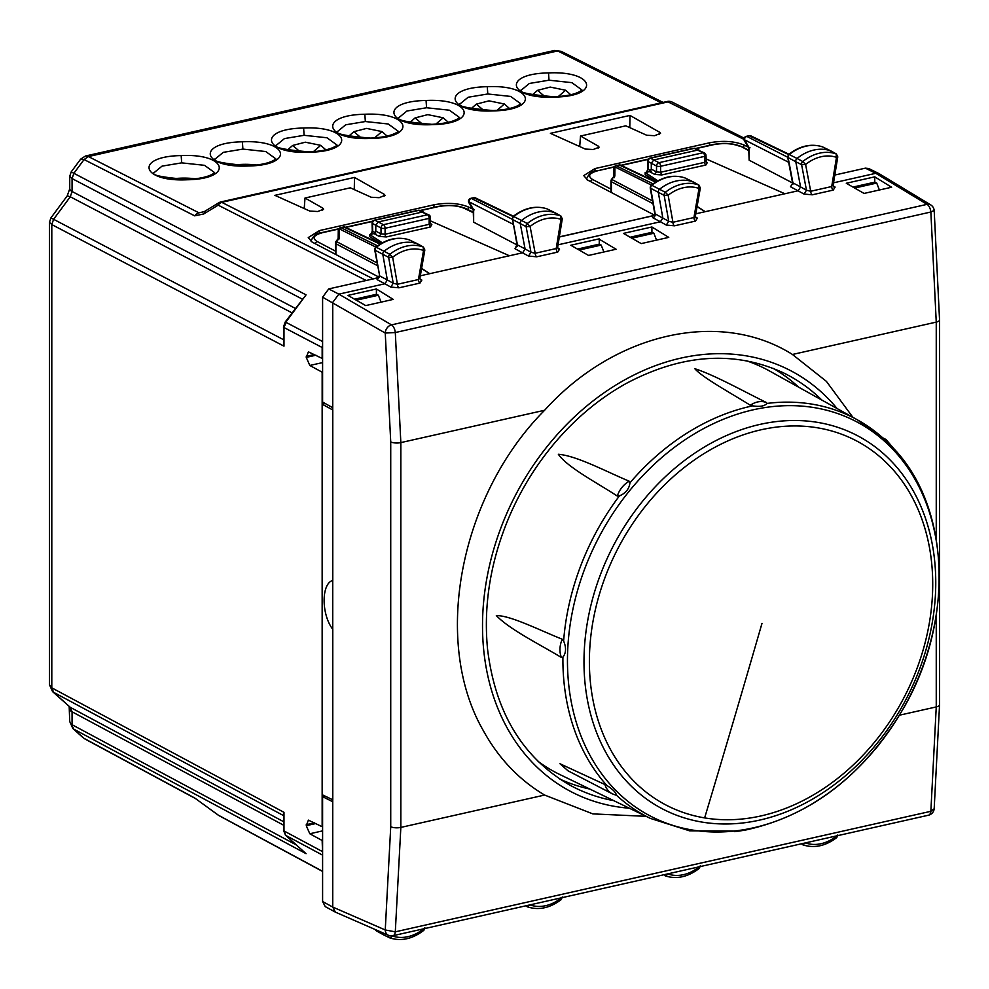<?xml version="1.0" encoding="UTF-8"?>
<svg xmlns="http://www.w3.org/2000/svg" width="989" height="989" viewBox="0 0 989 989"><rect width="100%" height="100%" fill="white"/><g stroke="black" fill="none" stroke-linecap="round" stroke-linejoin="round"><path stroke-width="1.48" d="M653.581 215.664L559.341 236.865M82.952 737.571L72.815 728.46L84.065 738.363L194.66 797.975L218.161 815.023A7.331 5.749 -61.7 0 0 219.051 815.653L322.599 871.457M72.827 728.473L69.737 721.55L73.866 729.19L306.058 853.668L285.561 835.26A2.93 1.78 -48 0 0 285.772 835.421L306.058 853.668M49.45 222.34L49.45 684.672L51.799 687.85L51.799 224.577L49.45 222.34L50.909 217.901L53.591 219.311L51.799 224.577L283.979 346.15L283.979 327.52L285.908 322.97M296.304 844.927L72.073 724.727L72.073 711.808L70.281 707.333L52.528 691.583L53.591 692.312L51.799 687.85L283.979 812.328L283.979 830.945L283.979 812.328M69.737 176.265L71.196 171.901L73.866 173.298L84.065 159.55L194.66 215.837L203.771 213.945L205.292 211.51M71.196 171.901L80.641 159.155L84.065 159.55L88.392 156.559L198.987 212.845A7.331 5.786 117 0 0 194.66 215.837M69.737 188.788A14.662 5.019 0 0 0 72.073 191.495L70.281 196.774L67.227 195.871L69.737 188.788L69.737 176.326L72.073 178.576L73.866 173.298L306.058 294.87L285.166 322.068L283.509 326.976A2.93 1.001 0 0 0 283.979 327.52L322.154 347.498L322.599 344.852M80.641 159.155L85.45 156.015L88.392 156.559L557.709 50.934L661.282 102.819M85.45 156.015L554.372 50.488L562.036 51.984M322.599 853.866L322.154 840.489L309.804 833.764L306.256 825.679L308.407 820.141L322.154 826.717L322.154 372.198L309.804 365.46L306.256 357.388L308.407 351.849L322.154 358.426L322.154 347.498M283.509 326.976L283.979 346.15M378.082 277.662L371.79 279.232M373.051 278.787L220.918 201.917A7.331 7.331 0 0 0 218.693 202.819A7.331 2.621 58.6 0 0 218.161 205.156A7.331 5.786 -63 0 1 222.488 202.164L668.799 101.719A7.331 5.761 -63.4 0 1 672.112 102.077A7.331 7.331 0 0 0 667.229 101.484L743.988 139.387M218.705 202.819L204.315 211.597L198.987 212.845L204.204 211.671M379.393 277.365L312.104 242.058L308.247 237.57M433.961 207.356L433.961 204.81L319.459 230.573L308.247 237.595M433.961 204.81C447.213 202.386 458.636 203.091 468.23 206.911L468.23 209.742M472.668 209.075L468.23 206.911M654.903 215.367L587.614 180.047L583.745 175.597L594.97 168.575L709.459 142.812C722.712 140.389 734.135 141.093 743.728 144.913L743.728 147.732M748.179 147.077L743.728 144.913M646.695 135.246L625.814 125.826L580.506 136.025L598.308 146.137L599.111 147.176L593.215 149.512L585.29 149.067L550.403 133.342L629.993 115.429L659.725 132.316L660.528 133.354L654.631 135.691L646.695 135.246M384.227 194.314L354.495 177.427L274.905 195.34L309.78 211.065L317.716 211.51L323.613 209.173L322.81 208.135L305.008 198.023L350.316 187.823L371.196 197.244L379.133 197.689L385.03 195.352L384.227 194.314L384.066 196.378M581.891 89.925L571.865 82.656L549.019 80.196L529.375 83.459L521.129 90.246M520.671 103.709L510.645 96.428L487.787 93.98L468.156 97.243L459.897 104.018M459.452 117.481L449.426 110.212L426.568 107.752L406.936 111.015L398.678 117.802M398.221 131.253L388.195 123.984L365.349 121.536L345.705 124.799L337.459 131.574M337.002 145.037L326.976 137.768L304.118 135.308L284.486 138.571L276.228 145.346M275.783 158.809L265.757 151.54L242.898 149.092L223.267 152.355L215.009 159.13M214.564 172.593L204.525 165.324L181.679 162.864L162.048 166.127L153.79 172.902M325.233 403.524L322.154 404.217L332.774 409.941L332.774 580.444C321.24 583.535 321.24 614.453 332.774 629.301L332.774 799.792L322.154 794.699M852.963 187.069L874.931 182.137L876.724 183.076L879.382 189.987M854.657 188.046L876.724 183.076M631.81 238.201L653.865 233.231L652.085 232.279L630.117 237.224M653.865 233.231L656.535 240.142M354.618 299.222L376.574 294.277L378.367 295.229L381.037 302.139M356.312 300.199L378.367 295.229M577.465 249.08L599.433 244.135L601.213 245.087L603.883 251.997M579.158 250.044L601.213 245.087M629.993 115.429L629.783 127.618M579.715 146.557L580.506 136.025M354.495 177.427L354.272 189.616M304.216 208.555L305.008 198.023M233.948 165.101A29.682 10.15 180 0 1 242.96 164.359A29.682 10.15 180 0 1 256.423 165.052M172.716 178.885A29.682 10.15 180 0 1 181.741 178.131A29.682 10.15 180 0 1 195.192 178.824M544.988 96.65L537.546 90.345L550.218 87.081L565.609 90.234L558.266 96.563M483.769 110.422L476.327 104.129L488.999 100.853L504.39 104.006L497.047 110.348M422.55 124.206L415.108 117.901L427.767 114.637L443.171 117.79L435.828 124.12M361.319 137.978L353.877 131.673L366.548 128.409L381.939 131.562L374.596 137.904M300.1 151.762L292.657 145.457L305.329 142.193L320.72 145.346L313.377 151.676M656.449 181.593L645.174 174.633L645.174 172.568L657.833 180.814M697.109 206.392L705.244 211.683L798.185 190.766L800.583 186.921L806.48 190.234L810.708 191.26A2.93 1.508 -102.7 0 0 812.241 194.808L833.245 190.086L835.112 187.069L833.64 186.859L833.146 185.19L837.782 156.855L836.373 153.975A2.757 2.163 -62.5 0 1 836.397 153.987L830.797 150.872A2.93 2.299 -62.5 0 1 831.069 151.057M697.06 206.639L705.244 211.683L695.811 213.809M653 183.83L616.073 165.657A2.93 2.93 0 0 0 613.786 168.513A2.93 1.953 0.8 0 1 614.948 166.943L614.824 175.955L611.511 179.442A2.93 2.93 0 0 0 610.942 181.197A2.93 1.001 180 0 0 611.4 181.729A2.93 2.337 -62.2 0 1 612.117 179.615L652.53 200.94M586.638 178.576L586.749 179.565M614.218 177.699L614.824 175.955L613.773 176.388L611.511 179.442M610.942 181.197L610.955 192.299M616.073 165.657L618.904 165.027A2.93 1.508 77.3 0 1 619.522 165.114A2.93 2.287 -64.8 0 1 620.795 165.225A2.93 2.93 0 0 0 618.891 165.027M693.598 182.149A2.93 2.299 117.5 0 0 693.351 181.988A2.93 2.299 117.5 0 0 693.264 181.939A2.93 2.299 117.5 0 0 693.079 181.865A43.973 34.516 117.5 0 0 659.626 189.196A2.93 2.299 117.5 0 0 658.328 192.472L662.828 217.963L660.429 221.771L652.765 217.728A2.93 2.337 -62.2 0 0 655.188 213.921L654.446 215.33M685.426 178.156A2.683 2.102 117.5 0 0 685.105 177.995L698.679 184.968A43.788 34.38 117.5 0 0 665.362 192.286A2.757 2.163 117.5 0 0 664.138 195.352L650.651 188.281L655.188 213.921L668.725 221.276L672.928 222.265A2.93 1.508 -102.7 0 0 674.473 225.813L695.477 221.091L697.356 218.075L695.86 217.84L695.391 216.171L700.336 187.997L698.939 185.091A2.757 2.163 117.5 0 0 698.679 184.968L699.038 188.454L699.878 187.527M684.883 177.921L685.105 177.995A43.726 34.318 117.5 0 0 651.838 185.289A2.683 2.102 117.5 0 0 650.651 188.281L650.428 186.117L651.838 185.289L665.362 192.286L668.156 195.241L664.138 195.352L668.725 221.276L666.277 225.059L674.473 225.813M693.264 181.939L684.994 177.946C673.707 174.274 662.432 176.697 651.158 185.215M704.415 152.912A2.93 2.299 117.5 0 0 703.055 152.763L658.983 162.678A2.93 1.508 77.3 0 1 660.59 166.276L704.675 156.361A2.93 1.001 180 0 0 705.985 155.52A2.93 2.93 0 0 0 704.415 152.912L697.826 150.044L653.741 159.958L650.478 158.228A2.93 1.508 77.3 0 0 649.86 158.141L693.573 148.301A2.93 1.508 77.3 0 1 694.191 148.387L650.478 158.228A2.93 2.374 117.9 0 0 647.993 161.516A2.93 0.878 -1.6 0 1 647.572 161.083A2.93 2.93 0 0 1 649.872 158.129M645.174 172.568L649.452 171.604L651.294 169.119L651.294 163.259L653.741 159.958L658.983 162.678A2.93 2.299 117.5 0 0 656.523 165.991L647.993 161.516L648.228 169.515L646.361 171.975L647.919 169.638M648.388 169.712L647.362 170.059L647.795 168.971L651.294 171.184M705.985 158.87L784.895 193.757M751.455 136.235A2.93 2.312 115.7 0 0 751.022 135.938A2.93 2.93 0 0 0 749.118 135.716L788.53 154.519M749.106 135.716L746.275 136.358A2.93 1.508 77.3 0 1 746.893 136.445L749.724 135.814A2.93 2.312 115.7 0 1 751.022 135.938L788.913 154.21M750.008 147.794L749.143 147.682L744.445 139.758A2.93 1.409 149.3 0 0 744.396 140.722A2.93 2.93 0 0 1 746.287 136.358M788.653 162.283L744.445 139.758A2.93 2.349 -63 0 1 746.893 136.445L787.689 157.239M792.548 182.953L749.143 160.181L748.685 147.942L744.396 140.722M787.64 157.004L788.097 157.56A2.683 2.102 -62.5 0 1 789.259 154.556L797.047 158.463A43.973 34.516 -62.5 0 1 830.5 150.748A2.93 2.299 -62.5 0 1 830.711 150.835A2.93 2.299 -62.5 0 1 830.797 150.872M792.993 184.102L791.88 184.473L792.931 182.891L788.097 157.56L795.774 161.751A2.93 2.299 -62.5 0 1 797.047 158.463L802.784 161.541A43.788 34.38 -62.5 0 1 836.101 153.864A2.757 2.163 -62.5 0 1 836.373 153.975M822.279 146.792L822.527 146.879A2.683 2.102 -62.5 0 1 822.712 146.953L830.711 150.835M822.712 146.953L822.415 146.829C811.067 143.294 799.792 145.853 788.579 154.482L789.259 154.556A43.726 34.318 -62.5 0 1 822.527 146.879L836.101 153.864L836.484 157.35L837.324 156.373M790.52 186.736L804.032 194.067L806.48 190.234L801.597 164.631A2.757 2.163 -62.5 0 1 802.784 161.541L805.602 164.483L801.597 164.631L795.774 161.751L800.583 186.921L792.931 182.891L790.52 186.736L792.263 184.028M833.245 190.086A2.93 1.508 -102.7 0 1 831.712 186.525L810.708 191.26L805.602 164.483A40.858 32.081 -62.5 0 1 836.484 157.35L831.712 186.525L832.75 184.362M695.477 221.091A2.93 1.508 -102.7 0 1 693.932 217.531L672.928 222.265L668.156 195.241A40.858 32.081 117.5 0 1 699.038 188.454L693.932 217.531L694.995 215.33M559.317 237.026L654.186 215.429M558.031 244.815L660.429 221.771L666.277 225.059M874.758 176.846L846.287 183.249L864.065 193.436L891.621 187.242L874.758 176.846L874.758 182.174M641.218 243.591L668.762 237.385L651.912 226.988L623.441 233.392L641.218 243.591M651.912 232.316L651.912 226.988M332.737 409.928L332.737 302.399L338.856 294.141L328.719 288.924L376.611 278.144L377.266 279.726L384.931 283.769L338.856 294.141L391.508 324.874A7.331 3.783 77.3 0 1 395.303 332.539L400.842 442.602L400.842 827.41A7.331 2.51 -0 0 1 390.729 826.717L390.729 441.91A7.331 2.51 -0 0 0 400.842 442.602L544.63 410.25C459.811 495.44 431.81 641.268 483.188 730.389C498.481 758.242 518.965 779.802 544.63 795.057L592.807 813.885L646.126 816.345M852.914 417.346L826.396 381.371L792.461 354.47L936.249 322.117L930.859 212.017A7.331 3.783 -102.7 0 0 927.064 204.352L391.508 324.874A7.331 5.6 120.3 0 0 385.253 333.058L395.303 332.539L930.859 212.017L934.185 210.447A7.331 7.331 0 0 0 930.686 204.871A7.331 5.674 121.2 0 0 927.064 204.352L875.784 173.31L879.085 173.656L930.686 204.871M544.63 410.25C614.614 332.638 720.215 308.877 792.461 354.47M420.3 275.807L522.674 252.776L525.072 248.919L530.969 252.244L528.534 256.064L536.743 256.806A2.93 1.508 -102.7 0 1 535.197 253.258L530.969 252.244L526.099 226.629A2.757 2.163 -62.5 0 1 527.285 223.539L521.549 220.46A43.973 34.516 -62.5 0 1 555.002 212.746A2.93 2.299 -62.5 0 1 555.212 212.833A2.93 2.299 -62.5 0 1 555.299 212.882A2.93 2.299 -62.5 0 1 555.558 213.055M833.542 182.817L875.784 173.31L865.375 168.155L868.676 168.501L879.06 173.644M588.566 255.434L570.789 245.247L598.79 238.942L616.122 249.24L588.566 255.434M365.72 305.589L393.263 299.395L376.401 288.986L347.93 295.402L365.72 305.589M834.815 175.028L865.375 168.155M430.487 220.881L509.384 255.755M475.956 198.233A2.93 2.312 115.7 0 0 475.524 197.936A2.93 2.93 0 0 0 473.607 197.726L513.031 216.517M473.607 197.726L470.776 198.356A2.93 1.508 77.3 0 1 471.382 198.455L474.226 197.812A2.93 2.312 115.7 0 1 475.524 197.936L513.415 216.208M474.51 209.792L473.644 209.68L468.934 201.756A2.93 1.409 149.3 0 0 468.897 202.72A2.93 2.93 0 0 1 470.789 198.356M517.049 244.951L473.644 222.179L473.187 209.94L468.897 202.72M517.482 246.1L516.382 246.471L517 244.518L512.599 219.558A2.683 2.102 -62.5 0 1 513.761 216.554L521.549 220.46A2.93 2.299 -62.5 0 0 520.276 223.749L525.072 248.919L517.432 244.889L512.599 219.558L526.099 226.629L530.092 226.481L527.285 223.539A43.788 34.38 -62.5 0 1 560.602 215.862A2.757 2.163 -62.5 0 1 560.874 215.973A2.757 2.163 -62.5 0 1 560.887 215.985L555.299 212.882M546.769 208.79L547.028 208.877A2.683 2.102 -62.5 0 1 547.214 208.951L555.212 212.833M557.24 246.36L556.201 248.536L535.197 253.258L530.092 226.481A40.858 32.081 -62.5 0 1 560.986 219.36L560.602 215.862L547.028 208.877A43.726 34.318 -62.5 0 0 513.761 216.554L513.093 216.467C524.294 207.851 535.568 205.304 546.905 208.827L547.214 208.963A2.683 2.102 -62.5 0 1 547.387 209.05M560.874 215.973L562.284 218.853L557.648 247.201L558.142 248.857L559.601 249.067L557.747 252.084A2.93 1.508 -102.7 0 1 556.201 248.536L560.986 219.36L561.826 218.384M430.005 222.896L429.164 224.33L385.092 234.245L385.092 228.274A2.93 1.508 77.3 0 0 383.472 224.688L427.557 214.761A2.93 1.508 77.3 0 1 429.164 218.359A2.93 1.001 180 0 0 430.487 217.518A2.93 2.93 0 0 0 428.905 214.922L422.315 212.042L378.243 221.956L374.967 220.226A2.93 1.508 77.3 0 0 374.361 220.139L418.063 210.298A2.93 1.508 77.3 0 1 418.681 210.385L374.967 220.226A2.93 2.374 117.9 0 0 372.494 223.514A2.93 0.878 -1.6 0 1 372.062 223.081A2.93 2.93 0 0 1 374.374 220.127M380.95 243.591L369.663 236.631L369.663 234.566L373.953 233.602L375.795 231.117L375.795 225.269L378.243 221.956L383.472 224.688A2.93 2.299 117.5 0 0 381.025 227.989L372.494 223.514L372.717 231.513L370.85 233.973L372.42 231.636M369.663 234.566L382.335 242.812M421.611 268.39L429.745 273.681L421.561 268.637M375.845 247.065L339.45 228.953A2.93 1.953 0.8 0 0 338.275 230.474A2.93 2.93 0 0 1 340.562 227.655L341.18 227.754A2.93 2.324 116.5 0 0 339.45 228.953L339.326 237.953L336.013 241.452A2.93 2.93 0 0 0 335.444 243.195A2.93 1.001 180 0 0 335.889 243.727A2.93 2.337 -62.2 0 1 336.606 241.625L377.032 262.938M311.139 240.574L311.127 241.489M338.683 229.04L322.624 232.65A2.93 1.508 -102.7 0 0 321.994 232.551C317.049 232.724 313.426 235.469 311.127 240.797L311.251 241.563M338.72 239.709L339.326 237.953L338.275 238.386L336.013 241.452M335.444 243.195L335.456 254.309M340.562 227.655L343.406 227.025A2.93 1.508 77.3 0 1 344.024 227.111A2.93 2.287 -64.8 0 1 345.297 227.235L380.518 243.838M418.1 244.147A2.93 2.299 117.5 0 0 417.853 243.986A2.93 2.299 117.5 0 0 417.766 243.937A2.93 2.299 117.5 0 0 417.581 243.863A43.973 34.516 117.5 0 0 384.128 251.206A2.93 2.299 117.5 0 0 382.83 254.47L387.329 279.961L379.677 275.931L375.152 250.279L388.64 257.35L393.226 283.274L390.779 287.07L398.975 287.811A2.93 1.508 -102.7 0 1 397.43 284.263L393.226 283.274L387.329 279.961L384.931 283.769L390.779 287.07M409.928 240.154A2.683 2.102 117.5 0 0 409.607 239.993L423.181 246.978A43.788 34.38 117.5 0 0 389.864 254.284A2.757 2.163 117.5 0 0 388.64 257.35L392.645 257.239L389.864 254.284L376.339 247.287A2.683 2.102 117.5 0 0 375.152 250.279L374.93 248.115L376.339 247.287A43.726 34.318 117.5 0 1 409.607 239.993L409.495 239.944C398.208 236.272 386.922 238.695 375.647 247.213M409.372 239.919L417.766 243.937M419.88 278.836L421.846 280.072L420.362 279.838L419.892 278.169L424.837 249.994L423.44 247.089A2.757 2.163 117.5 0 0 423.181 246.978L423.539 250.464L424.38 249.525M372.89 231.71L371.864 232.069L372.297 230.969L375.795 233.181M374.695 249.747L379.677 275.931L377.266 279.726M376.611 278.144L378.688 277.427M378.948 277.328L379.257 275.548M419.497 277.328L418.434 279.541A2.93 1.508 -102.7 0 0 419.979 283.089L398.975 287.811M517 244.518L515.009 248.733L528.534 256.064M599.26 244.172L599.26 238.844M388.405 935.285L335.395 912.142L332.737 907.061L332.737 799.78M332.737 629.251L332.737 580.456M332.737 407.728L322.599 402.053L322.599 297.182L328.719 288.924M376.401 288.986L376.401 294.326M698.679 868.218L699.038 866.933A40.858 32.081 -62.5 0 1 668.156 874.053L665.362 875.908A2.757 2.163 -62.5 0 1 664.225 874.672M700.336 865.684L699.371 868.293C688.146 876.934 676.847 879.493 665.486 875.957L665.362 875.908M668.193 873.781L666.957 874.053M801.72 843.728A2.757 2.163 117.5 0 0 802.784 844.791L805.12 842.962M805.615 842.851L805.602 842.949A40.858 32.081 117.5 0 0 836.484 836.175L836.101 837.485M837.782 834.963L836.805 837.547C825.506 846.09 814.207 848.513 802.895 844.841L802.784 844.791M836.434 835.915L837.374 835.705M544.63 795.057L400.842 827.41L395.303 931.823L930.859 811.301L936.249 706.925L899.446 715.208M526.222 905.726A2.757 2.163 117.5 0 0 527.285 906.789L529.622 904.972M530.116 904.861L530.092 904.947A40.858 32.081 117.5 0 0 560.986 898.173L560.602 899.483M562.284 896.961L561.295 899.545C550.008 908.087 538.708 910.51 527.397 906.839L527.285 906.789M560.936 897.913L561.863 897.703M374.893 929.388L376.055 930.674A2.683 2.102 -62.5 0 1 375.202 929.524M389.493 937.733L384.128 935.124A2.93 2.299 -62.5 0 1 383.93 935.038A2.93 2.299 -62.5 0 1 383.831 935.001A2.93 2.299 -62.5 0 1 382.78 932.837M389.864 937.906A2.757 2.163 -62.5 0 1 388.64 935.396L392.645 936.051L389.987 937.955L383.93 935.038M423.96 928.745L423.181 930.216M424.837 927.682L423.873 930.29C412.636 938.932 401.349 941.491 389.987 937.955M332.737 801.733L322.599 796.664L325.084 796.108M390.729 826.717L385.253 929.969A7.331 5.823 113.6 0 0 388.38 935.273A7.331 7.331 0 0 0 392.942 935.718A7.331 3.783 -102.7 0 0 395.303 931.823L385.253 929.969L332.737 907.049L322.599 901.535L322.599 796.664M335.382 912.13L325.245 906.604L322.599 901.535M559.873 779.097A231.587 181.791 117.5 0 0 589.815 789.061M798.704 387.206A231.587 181.791 117.5 0 0 773.349 368.427M884.747 439.672A224.614 176.326 117.5 0 0 857.574 419.942L769.677 371.06A227.445 178.539 117.5 0 0 746.349 360.738M538.078 761.419A227.445 178.539 117.5 0 0 559.922 774.572L650.428 818.422A224.614 176.326 -62.5 0 1 616.332 795.094C615.999 792.523 612.821 789.296 606.789 785.39A224.614 176.326 -62.5 0 1 562.914 657.153C566.165 652.925 566.388 647.548 563.619 641.033A224.614 176.326 -62.5 0 1 619.411 495.922C625.728 493.227 629.239 488.85 629.944 482.83A224.614 176.326 -62.5 0 1 752.716 405.849C759.812 406.986 764.546 406.182 766.908 403.438A224.614 176.326 -62.5 0 1 812.204 404.167A224.614 176.326 117.5 0 1 857.574 419.942L886.033 440.773L894.031 448.87C950.849 508.667 954.175 622.538 902.759 709.57C863.236 775.512 811.029 815.628 746.139 829.907L738.894 831.131L689.605 830.834L650.428 818.422M882.843 437.855L885.996 439.499L894.031 448.87M561.443 657.5C539.574 644.247 509.965 629.733 496.33 615.591C510.596 615.381 540.167 630.475 562.247 639.215A21.981 17.258 117.5 0 0 561.443 657.5L562.914 657.153M562.247 639.215L563.619 641.033M617.284 496.058C596.985 482.706 567.476 467.426 558.352 454.285C576.859 455.756 605.985 471.518 629.227 481.21A21.981 17.258 117.5 0 0 617.284 496.058L619.411 495.922M629.227 481.21L629.944 482.83M750.342 405.267C731.007 393.127 702.042 377.266 694.834 368.699C714.676 375.128 743.135 391.075 766.438 402.535A21.981 17.258 117.5 0 0 750.342 405.267L752.716 405.849M766.438 402.535L766.908 403.438M615.541 794.995L616.332 795.094L615.541 794.995M604.724 783.993A21.981 17.258 117.5 0 0 612.228 793.784L568.045 770.827L559.984 763.755L606.789 785.39M554.372 50.488L561.084 51.317L663.087 102.411M69.737 708.989A14.662 5.019 0 0 0 69.737 709.088A14.662 5.019 0 0 0 72.073 711.808L283.509 825.147M283.509 821.649L70.281 707.333L53.591 692.312L283.509 815.579M295.303 308.37L72.073 191.495L72.073 178.576L302.201 299.061M291.99 312.845L70.281 196.774L53.591 219.311L283.509 339.684M322.599 871.309L218.099 815.047A7.331 7.331 0 0 0 219.051 815.653M322.599 855.151L285.772 835.421L283.979 830.945L322.154 851.418M285.302 834.926A2.93 1.78 -48 0 0 285.561 835.26L283.509 830.401M194.66 797.975A7.331 5.749 118.3 0 0 195.55 798.593L195.55 798.593A7.331 5.749 118.3 0 0 195.562 798.605L218.099 815.047M322.599 341.526L285.772 322.241L306.058 294.87M366.19 280.493L218.161 205.156L203.771 213.945M548.512 72.914C501.732 73.668 508.012 99.345 554.446 97.107C601.25 96.366 594.921 70.676 548.512 72.914L549.019 80.196M487.28 86.698C440.513 87.44 446.793 113.129 493.214 110.892C540.031 110.138 533.701 84.448 487.28 86.698L487.787 93.98M426.061 100.47C379.282 101.224 385.574 126.901 431.995 124.663C478.8 123.922 472.482 98.232 426.061 100.47L426.568 107.752M364.842 114.254C318.062 114.996 324.355 140.685 370.776 138.448C417.581 137.694 411.251 112.004 364.842 114.254L365.349 121.536M303.611 128.026C256.843 128.78 263.123 154.457 309.557 152.219C356.361 151.478 350.032 125.776 303.611 128.026L304.118 135.308M242.392 141.81C195.624 142.552 201.904 168.229 248.326 166.004C295.142 165.25 288.813 139.56 242.392 141.81L242.898 149.092M181.172 155.582C134.393 156.336 140.685 182.013 187.106 179.775C233.911 179.034 227.594 153.332 181.172 155.582L181.679 162.864M554.446 97.107L554.285 96.774C529.943 94.759 518.854 92.533 520.993 90.073L521.116 90.617M431.995 124.663L431.834 124.33C407.493 122.315 396.404 120.089 398.555 117.629L398.678 118.173M370.776 138.448L370.615 138.101C346.274 136.099 335.184 133.861 337.323 131.401L337.447 131.945M309.557 152.219L309.396 151.886C285.055 149.871 273.953 147.645 276.104 145.185L276.228 145.729M248.326 166.004L248.165 165.657C223.835 163.655 212.734 161.417 214.885 158.957L215.009 159.501M187.106 179.775L186.946 179.442C162.604 177.427 151.515 175.201 153.654 172.741L153.79 173.285M594.97 168.575L594.97 171.221M709.459 142.812L709.459 145.358M319.459 230.573L319.459 233.219M659.725 132.316L659.564 134.38M598.308 146.137L598.16 148.202M322.81 208.135L322.661 210.2M314.564 354.519L306.256 356.386M315.924 355.212L306.256 357.388M322.599 362.592L309.804 365.46M322.599 830.884L309.804 833.764M306.256 825.679L315.924 823.516M314.564 822.811L306.256 824.678M655.571 182.112L619.522 165.114L616.691 165.756A2.93 2.324 116.5 0 0 614.948 166.943L651.343 185.067M614.367 166.758L598.122 170.652C589.184 173.1 587.305 176.03 592.498 179.429L590.285 181.457M695.465 148.511L712.896 144.579A2.93 1.508 -102.7 0 1 713.526 144.678L695.811 148.671M648.03 159.427L621.253 165.447M614.181 167.042L598.122 170.652M653.012 203.672L611.4 181.729L611.4 192.534M610.942 189.109L592.498 179.429M705.503 160.898L704.675 162.332L704.675 156.361A2.93 1.508 77.3 0 0 703.055 152.763L694.191 148.387A2.93 2.262 114.4 0 1 695.428 148.486A2.93 2.93 0 0 0 693.549 148.301M660.59 166.276A2.93 1.001 180 0 1 656.523 165.991L656.523 171.925L660.59 172.247L660.59 166.276M649.452 171.604L654.681 174.398L661.789 174.942L705.862 165.015L707.333 162.542L706.035 161.85M705.862 165.015A2.201 1.137 -102.7 0 1 704.675 162.332L660.59 172.247L661.789 174.942M651.294 169.119L656.523 171.925L654.681 174.398M712.896 144.579C723.515 142.564 732.886 143.182 741.021 146.421L748.685 150.649M713.526 144.678C723.664 142.836 732.392 143.38 739.735 146.298M749.143 147.682L749.143 160.181M707.333 162.542L706.307 162.419M833.146 185.833L835.112 187.069M804.032 194.067L812.241 194.808M695.378 216.838L697.356 218.075M652.11 216.146L652.765 217.728M939.55 319.966A7.331 2.51 180 0 1 939.55 320.016A7.331 2.51 180 0 1 936.249 322.117L936.249 539.215M936.249 615.121L936.249 706.925A7.331 2.51 180 0 0 939.55 704.836L939.55 320.016L934.185 210.447M557.648 247.831L559.601 249.067M557.747 252.084L536.743 256.806M421.846 280.072L419.979 283.089M464.224 208.296L465.522 208.419C457.388 205.18 448.005 204.562 437.398 206.59L438.028 206.676C448.153 204.834 456.893 205.378 464.224 208.296L473.187 212.647M321.994 232.551L321.994 232.551A2.93 1.508 -102.7 0 0 321.969 232.563L338.868 228.756M438.028 206.676L420.313 210.669M372.519 221.425L345.754 227.445M512.191 219.237L471.382 198.455A2.93 2.349 -63 0 0 468.934 201.756L513.143 224.28M473.644 209.68L473.644 222.179M428.905 214.922A2.93 2.299 117.5 0 0 427.557 214.761L418.681 210.385A2.93 2.262 114.4 0 1 419.929 210.484A2.93 2.93 0 0 0 418.05 210.298M375.795 231.117L381.025 233.923L381.025 227.989A2.93 1.001 180 0 0 385.092 228.274L429.164 218.359L429.164 224.33L430.363 227.013L431.834 224.54L430.536 223.848M373.953 233.602L379.183 236.396L386.291 236.94L430.363 227.013M431.834 224.54L430.487 223.465L430.487 217.518M379.183 236.396L381.025 233.923L385.092 234.245A2.201 1.137 -102.7 0 0 386.291 236.94M377.489 245.828L341.18 227.754L344.024 227.111L380.073 244.11M314.786 243.455L316.999 241.427C311.807 238.028 313.686 235.098 322.624 232.65M377.514 265.682L335.889 243.727L335.889 254.532M335.444 251.107L316.999 241.427M423.539 250.464A40.858 32.081 117.5 0 0 392.645 257.239L397.43 284.263L418.434 279.541L423.539 250.464M516.753 246.026L515.009 248.733M390.729 441.91L385.253 333.058L322.599 297.182M934.172 808.767L930.859 811.301A7.331 3.783 -102.7 0 1 928.498 815.208A7.331 7.331 0 0 0 934.172 808.829L939.55 704.885M423.515 928.844L423.539 928.931A40.858 32.081 -62.5 0 1 392.645 936.051L392.695 935.779M837.102 408.556A237.434 186.389 117.5 0 0 506.801 513.365A237.434 186.389 117.5 0 0 506.801 727.298A237.434 186.389 117.5 0 0 629.35 808.211M821.921 400.112A232.205 182.273 117.5 0 0 783.325 372.791C734.258 350.341 681.854 353.926 626.099 383.522C599.421 398.382 575.487 418.347 554.285 443.443C536.261 464.917 521.549 488.653 510.114 514.663C490.791 559.527 483.262 604.304 487.54 648.969C495.155 712.055 522.365 757.327 569.194 784.747A232.205 182.273 117.5 0 0 613.724 800.645M692.238 830.006A222.463 174.633 -62.5 0 1 577.799 589.617A222.463 174.633 -62.5 0 1 814.392 407.641A222.463 174.633 117.5 0 1 928.832 648.03A222.463 174.633 117.5 0 1 692.238 830.006M702.079 822.094A210.533 165.274 -62.5 0 1 593.771 594.599A210.533 165.274 -62.5 0 1 817.68 422.39A210.533 165.274 -62.5 0 1 925.976 649.872A210.533 165.274 -62.5 0 1 702.079 822.094M704.638 817.903A205.477 161.294 -62.5 0 1 598.938 595.873A205.477 161.294 -62.5 0 1 817.47 427.804A205.477 161.294 117.5 0 1 923.17 649.822A205.477 161.294 117.5 0 1 704.638 817.903A12240.841 7347.343 -80.6 0 0 762 623.342M885.996 439.499A21.981 17.258 117.5 0 0 883.597 438.523M52.541 691.595L49.45 684.672M69.737 721.537L69.181 706.554M67.227 195.871L50.909 217.901M84.943 738.993L195.55 798.593M744.173 138.176L672.112 102.077M220.918 201.917L667.229 101.484M554.285 96.774C565.782 96.217 574.213 94.499 579.554 91.631L581.903 90.296M520.671 104.068L518.335 105.403C512.994 108.271 504.563 109.989 493.066 110.545C468.724 108.543 457.623 106.305 459.774 103.857L459.897 104.389M431.834 124.33C443.344 123.761 451.763 122.055 457.116 119.187L459.452 117.852M370.615 138.101C382.125 137.545 390.544 135.827 395.884 132.959L398.233 131.624M309.396 151.886C320.893 151.317 329.325 149.611 334.665 146.743L337.002 145.408M248.165 165.657C259.674 165.101 268.106 163.383 273.446 160.515L275.783 159.18M186.946 179.442C198.455 178.873 206.874 177.167 212.215 174.299L214.564 172.951M532.305 94.932L537.546 90.345M570.752 94.734L565.609 90.234M471.085 108.716L476.327 104.129M509.533 108.518L504.39 104.006M409.866 122.488L415.108 117.901M448.314 122.29L443.171 117.79M348.635 136.259L353.877 131.673M387.095 136.074L381.939 131.562M287.416 150.044L292.657 145.457M325.863 149.846L320.72 145.346M586.625 178.762L586.625 179.491M597.504 170.553C592.547 170.726 588.925 173.471 586.638 178.786M648.24 159.13L620.919 165.287M613.786 168.476L613.662 176.549M656.028 181.84L620.795 165.225M698.939 185.091L693.351 181.988M647.795 168.995L647.572 161.083M741.021 146.421L748.685 150.143M788.592 154.469L787.652 157.041M695.428 148.486L699.075 150.143M705.985 155.52L706.381 162.468M792.51 182.52L787.652 157.028M650.193 187.749L654.755 213.537M437.398 206.59L419.966 210.509M372.729 221.14L345.408 227.285A2.93 2.93 0 0 0 343.381 227.025M465.522 208.419L473.187 212.153M513.093 216.467L512.154 219.039M419.929 210.484L423.564 212.141M338.275 230.474L338.164 238.547M423.44 247.089L417.853 243.986M372.297 231.006L372.062 223.081M928.498 815.208L392.942 935.718M376.067 930.674L383.831 935.001M612.228 793.784L616.073 795.205M939.253 581.841L938.932 589.976M879.456 744.062L875.908 748.463M747.35 829.672L734.778 831.675"/></g></svg>

